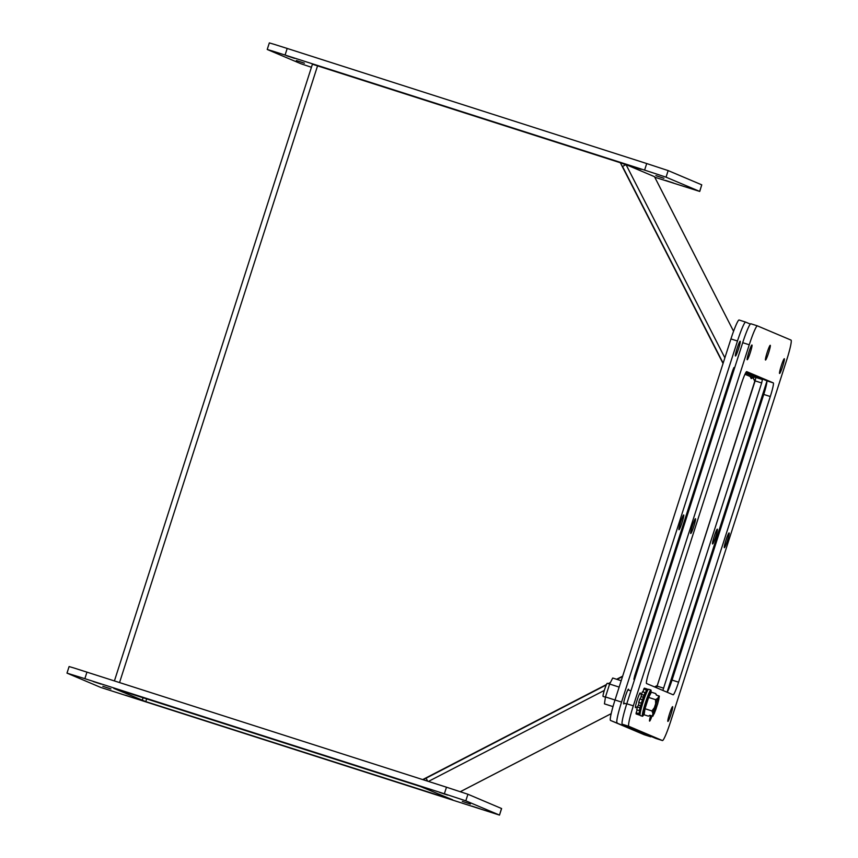 <?xml version="1.0" encoding="UTF-8"?>
<svg xmlns="http://www.w3.org/2000/svg" width="858" height="858" viewBox="0 0 858 858"><rect width="100%" height="100%" fill="white"/><g stroke="black" fill="none" stroke-linecap="round" stroke-linejoin="round"><path stroke-width="1.29" d="M662.43 740.551L628.828 726.318A20.689 1.984 -72.2 0 1 633.322 705.844L749.249 344.777A20.689 1.984 -72.2 0 1 757.378 325.858L791.012 340.09A20.689 1.984 -72.2 0 1 786.518 360.564L670.591 721.632A20.689 1.984 -72.2 0 1 662.451 740.551A20.689 1.984 -72.2 0 1 662.43 740.551L655.92 738.459A20.689 1.984 107.8 0 0 655.93 738.47A20.689 1.984 107.8 0 1 655.898 738.459L662.43 740.551M757.378 325.858A20.689 1.984 -72.2 0 1 757.4 325.858L750.847 323.766A20.689 1.984 107.8 0 0 750.847 323.766A20.689 1.984 107.8 0 0 742.706 342.685L626.78 703.753A20.689 1.984 107.8 0 0 622.286 724.227L655.898 738.459M678.581 682.174L770.291 396.525A13.792 1.319 107.8 0 0 773.283 382.882L746.696 371.621A13.792 1.319 107.8 0 0 746.685 371.621A13.792 1.319 107.8 0 0 741.258 384.234L649.549 669.884A13.792 1.319 107.8 0 0 646.557 683.526L673.144 694.787A13.792 1.319 107.8 0 0 673.155 694.798A13.792 1.319 107.8 0 0 678.581 682.174L672.039 680.083L763.749 394.433A13.792 1.319 107.8 0 0 766.741 380.791L746.138 372.061M781.273 365.808A7.754 0.74 107.8 0 0 779.6 373.477A7.754 0.74 107.8 0 0 782.668 366.323A7.754 0.74 107.8 0 0 784.33 358.719A7.754 0.74 107.8 0 0 781.273 365.808M748.895 352.091A7.754 0.74 107.8 0 0 747.221 359.759A7.754 0.74 107.8 0 0 750.289 352.606A7.754 0.74 107.8 0 0 751.94 345.002A7.754 0.74 107.8 0 0 748.895 352.091M640.293 693.854A7.754 0.74 107.8 0 0 640.229 692.932A7.754 0.74 107.8 0 0 637.183 700.021A7.754 0.74 107.8 0 0 635.51 707.7A7.754 0.74 107.8 0 0 636.089 706.981M692.427 525.793A7.754 0.74 107.8 0 0 690.754 533.472A7.754 0.74 107.8 0 0 693.822 526.319A7.754 0.74 107.8 0 0 695.473 518.704A7.754 0.74 107.8 0 0 692.427 525.793M767.191 352.381A7.754 0.74 107.8 0 0 765.518 360.049A7.754 0.74 107.8 0 0 768.586 352.895A7.754 0.74 107.8 0 0 770.248 345.291A7.754 0.74 107.8 0 0 767.191 352.381M726.029 540.036A7.754 0.74 107.8 0 0 724.356 547.704A7.754 0.74 107.8 0 0 727.423 540.551A7.754 0.74 107.8 0 0 729.085 532.936A7.754 0.74 107.8 0 0 726.029 540.036M650.632 715.54A7.754 0.74 107.8 0 0 649.592 721.117A7.754 0.74 107.8 0 0 651.994 715.969M669.572 713.738A7.754 0.74 107.8 0 0 667.889 721.417A7.754 0.74 107.8 0 0 670.967 714.253A7.754 0.74 107.8 0 0 672.618 706.649A7.754 0.74 107.8 0 0 669.572 713.738M667.159 692.256A13.792 1.319 107.8 0 0 672.039 680.083M640.551 711.357L639.821 714.07A13.792 1.319 -72.2 0 1 639.178 714.993L640.422 710.874L638.727 714.8A13.792 1.319 -72.2 0 1 638.77 713.62L640.143 709.941L640.508 707.904L639.317 710.649A13.792 1.319 -72.2 0 1 640.014 707.807L641.344 703.185A13.792 1.319 -72.2 0 1 642.438 699.774L644.036 695.259A13.792 1.319 -72.2 0 1 645.109 692.578L644.476 695.559L645.345 693.736L646.374 689.918A13.792 1.319 -72.2 0 1 647.018 688.985L645.774 693.103L647.468 689.178A13.792 1.319 -72.2 0 1 647.425 690.358L646.621 692.535M645.366 695.473A7.111 0.686 107.8 0 0 645.27 695.216A7.111 0.686 107.8 0 0 642.46 701.747A7.111 0.686 107.8 0 0 640.926 708.762L640.926 708.762A7.111 0.686 107.8 0 0 641.162 708.611M638.727 714.8L636.121 713.963A13.792 1.319 -72.2 0 1 636.153 712.784L637.204 709.974M638.77 713.62L636.153 712.784M639.178 714.993L636.572 714.113M647.018 688.985L644.401 688.148A13.792 1.319 107.8 0 0 643.768 689.071L646.374 689.918M642.996 691.902L643.768 689.071M645.109 692.578L642.492 691.741A13.792 1.319 107.8 0 0 641.419 694.422L644.036 695.259M643.747 697.393L641.13 696.557L641.419 694.422M640.229 699.066L641.13 696.557M642.438 699.774L639.821 698.938A13.792 1.319 107.8 0 0 638.727 702.348L641.344 703.185M640.99 705.962L638.373 705.126L639.135 702.477M640.014 707.807L637.397 706.971L638.373 705.126M637.397 706.971A13.792 1.319 107.8 0 0 636.7 709.813L639.317 710.649M621.192 680.737L612.73 678.024L609.62 684.04L605.469 696.953L604.44 703.86L613.009 706.606M605.469 696.953L615.004 700.01M605.437 697.168L603.088 696.417A6.896 0.665 107.8 0 1 604.558 689.65A6.896 0.665 107.8 0 1 607.292 683.29L619.154 687.097M648.627 689.274A13.792 1.319 107.8 0 0 648.616 689.274A13.792 1.319 107.8 0 0 643.146 702.005A13.792 1.319 107.8 0 0 640.197 715.54L642.481 716.269A13.792 1.319 -72.2 0 1 645.42 702.734A13.792 1.319 -72.2 0 1 650.89 690.004A13.792 1.319 -72.2 0 1 650.954 691.934M643.661 714.725A13.792 1.319 -72.2 0 1 642.481 716.269M650.89 690.004A13.792 1.319 -72.2 0 1 650.9 690.004L648.616 689.274M650.643 690.862L651.351 692.181L648.627 697.436L645.001 708.729L643.661 708.965L642.663 715.636L644.101 714.768L648.391 716.14L650.278 715.422L652.863 716.248L652.852 715.004M644.101 714.768L645.001 708.729L651.908 710.939L654.386 707.7L655.662 703.732L655.533 699.645L648.627 697.436L647.683 696.46L650.621 691.098M658.59 697.104L659.33 696.095L659.266 696.76L657.668 703.925L652.863 716.248M651.351 692.181L655.641 693.554L656.359 695.098L658.933 695.924L658.612 697.071A9.652 0.922 -72.2 0 0 655.083 705.737A9.652 0.922 -72.2 0 0 652.874 714.961L652.466 716.087L649.892 715.261L648.391 716.14M656.724 695.216L655.641 693.554M655.533 699.645L657.721 698.358L658.676 696.514M652.466 716.087L652.917 713.309L651.908 710.939M659.008 697.232A9.652 0.922 -72.2 0 1 656.788 706.466A9.652 0.922 -72.2 0 1 653.26 715.132M653.313 712.054A9.652 0.922 107.8 0 0 657.26 699.72M294.755 58.43L286.69 55.77L294.755 58.43M663.931 178.292L655.866 175.633L663.931 178.292M304.418 63.192L296.353 60.532L304.418 63.192M673.584 183.054L665.518 180.394L673.584 183.054M654.772 177.22L699.742 191.441L666.044 177.166L644.605 170.109L272.383 50.997L267.31 49.507L300.922 63.749L311.443 67.267M620.506 162.816L625.847 164.704M641.194 169.337L633.129 166.677L641.194 169.337M467.363 113.631L459.298 110.972L467.363 113.631M285.092 55.009L287.194 48.445L274.485 44.423L269.337 42.9L267.224 49.464M287.194 48.445L646.707 163.546L644.605 170.109M666.044 177.166L668.157 170.592L646.707 163.546M668.157 170.592L701.758 184.835L699.656 191.398M699.742 191.441L701.758 184.835M610.521 720.452L650.664 736.786L644.133 734.695A20.689 1.984 -72.2 0 1 644.133 734.695A20.689 1.984 -72.2 0 1 644.144 734.695L610.521 720.452A20.689 1.984 -72.2 0 1 615.014 699.989L730.941 338.921A20.689 1.984 -72.2 0 1 739.081 319.991A20.689 1.984 -72.2 0 1 739.092 320.002L745.602 322.082A20.689 1.984 -72.2 0 1 745.634 322.093L750.31 324.077M656.542 687.762L755.126 380.877L755.877 377.456L745.538 373.08M734.459 368.393L733.633 368.039M624.324 703.217A7.754 0.74 -72.2 0 1 623.745 703.925A7.754 0.74 -72.2 0 1 625.396 696.321A7.754 0.74 -72.2 0 1 628.464 689.167A7.754 0.74 -72.2 0 1 628.528 690.089M717.32 529.171A7.754 0.74 -72.2 0 1 715.647 536.818A7.754 0.74 -72.2 0 1 712.59 543.94A7.754 0.74 -72.2 0 1 714.242 536.325A7.754 0.74 -72.2 0 1 717.32 529.171L717.32 529.171M683.719 514.939A7.754 0.74 -72.2 0 1 682.046 522.576A7.754 0.74 -72.2 0 1 678.989 529.708A7.754 0.74 -72.2 0 1 680.641 522.093A7.754 0.74 -72.2 0 1 683.708 514.939A7.754 0.74 -72.2 0 1 683.719 514.939M730.941 338.921L737.472 341.012A20.689 1.984 -72.2 0 1 745.613 322.093L739.081 319.991M737.472 341.012L621.557 702.08L615.014 699.989M617.063 722.554A20.689 1.984 -72.2 0 1 621.557 702.08M651.222 736.475A20.689 1.984 -72.2 0 1 650.686 736.786A20.689 1.984 -72.2 0 1 650.664 736.786L644.144 734.695M667.063 692.213L766.913 381.22M634.534 679.6L633.89 679.322L634.641 675.911L732.646 370.677L733.998 367.524L734.641 367.792M745.838 372.533L762.408 379.558L761.668 382.968L662.848 690.433M740.186 341.237A7.754 0.74 -72.2 0 1 738.513 348.874A7.754 0.74 -72.2 0 1 735.456 355.995A7.754 0.74 -72.2 0 1 737.108 348.391A7.754 0.74 -72.2 0 1 740.175 341.227A7.754 0.74 -72.2 0 1 740.186 341.237M723.047 363.502L620.345 162.752L312.419 64.221L114.425 680.898M422.715 779.59L606.467 684.523M608.258 683.601L610.424 682.475M616.623 679.268L622.672 676.147M723.155 363.181L620.345 162.752M654.472 176.651L733.569 331.263L654.493 176.673L626.029 164.607L622.511 166.441L723.155 363.17M423.101 779.718L606.274 684.952L426.094 778.174L427.627 781.166M608.654 683.719L610.199 682.925L608.665 683.729M617.02 679.397L622.543 676.544L617.031 679.397M657.26 685.703L754.793 381.199L752.992 377.681L755.04 381.134M657.196 685.874L654.901 687.065M657.056 685.617L654.547 686.915M752.992 377.681L751.233 378.593L752.82 377.595L744.959 374.27M754.75 376.984L753.313 377.81M604.311 690.433L428.432 781.423M633.847 679.096L634.598 679.418M626.029 164.607L724.871 357.829M734.051 369.648L733.129 369.262M66.988 673.122L69.101 666.559L74.26 668.082L446.482 787.204L467.921 794.251L501.608 808.536L499.506 815.1L100.686 687.408L66.988 673.122L84.856 678.667L86.958 672.104M125.536 695.227L133.601 697.886L125.536 695.227M462.323 801.372L470.388 804.032L462.323 801.372M102.81 686.271L110.875 688.931L102.81 686.271M439.586 792.417L447.651 795.076L439.586 792.417M501.522 808.493L499.506 815.1M499.42 815.057L465.808 800.825L467.921 794.251M446.482 787.204L444.369 793.768L465.808 800.825M444.369 793.768L84.856 678.667M113.814 688.395L420.699 786.614L452.702 799.828L145.796 701.608L113.814 688.395M471.975 806.134L480.04 808.794L471.975 806.134M93.147 681.509L101.212 684.169L93.147 681.509M299.367 750.943L307.432 753.603L299.367 750.943M265.755 736.7L273.82 739.36L265.755 736.7M633.322 705.844L626.78 703.753M622.286 724.227L628.828 726.318M750.868 323.766L757.367 325.847M742.706 342.685L749.249 344.777M766.741 380.791L773.283 382.882M770.291 396.525L763.749 394.433M643.661 708.965L647.683 696.46M654.15 713.835L656.209 708.472M657.485 704.493L658.955 698.884M657.721 698.358L655.662 703.732M654.386 707.7L652.917 713.309M762.408 379.558L755.877 377.456M761.668 382.968L755.126 380.877M663.663 688.202L657.121 686.11M317.567 65.819L119.552 682.539M750.149 376.469L751.233 378.582M611.196 713.641L460.328 791.687M145.796 701.608L146.675 698.884M142.224 700.428L143.082 697.736M623.68 703.013L626.705 703.978M635.446 706.778L637.29 707.367M627.884 689.875L630.92 690.851M639.65 693.65L641.494 694.24M611.186 713.663L460.349 791.698"/></g></svg>
